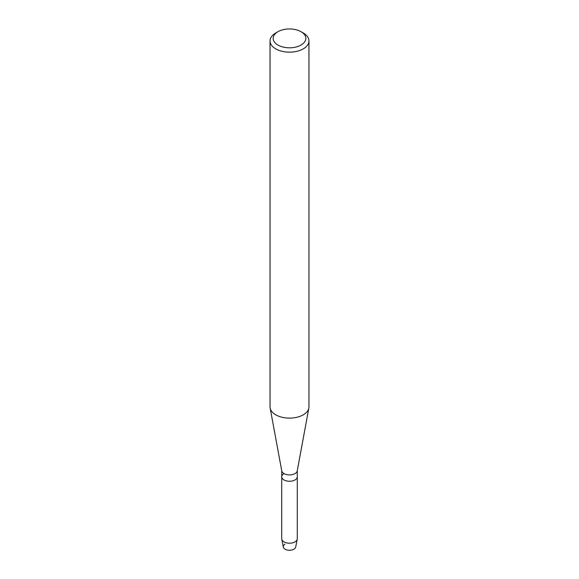 <?xml version="1.0" encoding="UTF-8"?>
<svg xmlns="http://www.w3.org/2000/svg" width="579" height="579" viewBox="0 0 579 579"><rect width="100%" height="100%" fill="white"/><g stroke="black" fill="none" stroke-linecap="round" stroke-linejoin="round"><path stroke-width="0.87" d="M297.28 470.655L297.28 476.77A7.78 4.494 180 0 1 295.001 479.948A7.78 4.494 180 0 0 297.28 476.77L297.28 538.716A7.78 4.494 180 0 1 297.23 539.223L295.688 547.061A6.224 3.597 180 0 1 293.9 549.196A6.224 3.597 180 0 1 285.172 549.239A6.224 3.597 180 0 1 284.962 544.195M301.058 31.715L303.258 32.981A19.454 11.233 180 0 1 308.954 40.928L308.954 406.885A19.454 11.233 180 0 1 308.846 408.072L297.237 470.893A7.78 4.494 180 0 1 295.001 473.593A7.78 4.494 180 0 1 286.909 474.65A7.78 4.494 180 0 1 281.763 470.893L270.154 408.072A19.454 11.233 180 0 1 270.046 406.885L270.046 40.928A19.454 11.233 180 0 1 275.742 32.981L277.949 31.715A16.342 9.438 180 0 1 277.949 31.715A16.342 9.438 180 0 1 301.058 31.715A16.342 9.438 180 0 1 301.051 45.053A16.342 9.438 180 0 1 277.949 45.053A16.342 9.438 180 0 1 277.942 31.715L275.742 32.981M297.23 539.223A7.78 4.494 180 0 1 295.001 541.893A7.78 4.494 180 0 1 286.938 542.957A7.78 4.494 180 0 1 281.77 539.223A7.78 4.494 180 0 1 281.72 538.716L281.72 476.77A7.78 4.494 180 0 0 286.525 480.917A7.78 4.494 180 0 0 295.001 479.948A7.78 4.494 180 0 1 286.525 480.917A7.78 4.494 180 0 1 281.72 476.77A7.78 4.494 180 0 1 284 473.593M308.846 408.072A19.454 11.233 180 0 1 303.258 414.825A19.454 11.233 180 0 1 283.022 417.473A19.454 11.233 180 0 1 270.154 408.072M308.954 40.928A19.454 11.233 180 0 1 303.258 48.868A19.454 11.233 180 0 1 282.053 51.299A19.454 11.233 180 0 1 270.046 40.928M293.9 549.196A6.224 3.597 180 0 1 287.445 550.05A6.224 3.597 180 0 1 283.312 547.061L281.77 539.223M281.72 476.77L281.72 470.655"/></g></svg>
